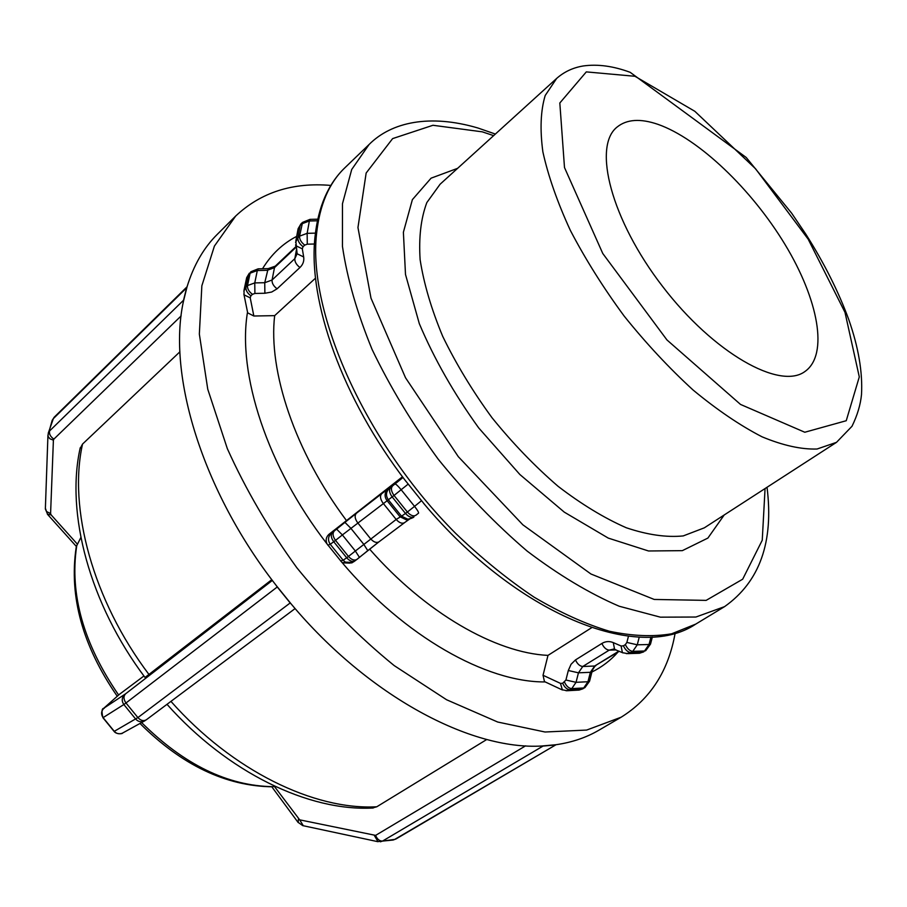 <?xml version="1.0" encoding="UTF-8"?>
<svg xmlns="http://www.w3.org/2000/svg" width="907" height="907" viewBox="0 0 907 907"><rect width="100%" height="100%" fill="white"/><g stroke="black" fill="none" stroke-linecap="round" stroke-linejoin="round"><path stroke-width="1.36" d="M675.148 633.097C668.459 670.919 650.455 698.957 621.148 717.21L598.835 730.237C586.353 737.55 572.079 742.38 556.014 744.726L394.76 839.394L382.493 841.095L543.021 746.076L541.921 745.996C471.016 750.395 368.695 696.429 291.408 604.243L290.195 602.951L137.887 717.584L125.982 702.982L277.259 586.976L276.25 585.514C201.989 490.574 167.262 374.716 183.429 301.396L183.543 300.228L49.568 430.972C49.035 434.068 50.475 436.777 53.898 439.101L181.117 315.942M80.882 537.466L76.369 546.399M48.196 433.342L53.343 418.637L186.604 287.87L183.543 300.228M186.604 287.87L187.023 286.907C193.633 265.275 203.746 247.724 217.385 234.244L235.695 216.025C260.865 192.386 292.587 182.182 330.851 185.425M183.429 301.396L187.023 286.907M315.545 278.12L274.662 315.647L253.847 316.01L247.679 312.87L247.498 311.963M277.259 586.976L290.195 602.951M295.115 608.563L146.322 719.784C143.567 721.371 140.755 720.646 137.887 717.584L114.112 731.427L102.933 717.72C100.031 705.124 105.291 709.444 104.056 708.004L119.316 694.411L143.93 675.987M291.408 604.243L276.25 585.514M404.613 479.61L425.009 504.961M349.83 563.122L342.789 562.839L341.69 562.091L327.008 543.894C325.409 540.209 326.078 537.001 328.992 534.291L402.481 476.776M543.021 746.076L555.05 744.987M272.066 786.8L274.821 786.278M556.014 744.726L541.921 745.996M545.164 681.905L544.461 681.576L543.044 675.273L547.987 655.387L591.636 627.712M179.903 351.803L82.537 444.079L80.043 448.716M145.029 677.461L271.794 579.675M407.141 519.178L406.325 519.79M372.255 808.046L376.779 806.777L486.776 739.488M547.987 655.387C495.721 652.995 425.44 612.939 369.625 549.143M346.27 520.289C294.922 451.697 268.121 370.997 274.662 315.647M617.996 652.076C610.717 660.341 602.021 666.985 591.897 672.03M545.209 681.928C486.537 682.461 404.499 636.669 341.69 562.091M327.008 543.894C267.146 466.64 237.124 373.321 247.52 312.133M657.892 124.327C698.821 138.624 751.688 189.382 784.963 244.391C818.284 299.321 828.896 354.614 805.019 371.451C779.963 390.327 713.752 353.254 662.632 286.487C611.227 219.948 592.396 146.446 617.077 127.071C626.76 119.236 640.376 118.329 657.892 124.327M621.148 717.21L586.648 730.067L545.039 732.006L497.694 722.029L446.584 699.751L394.194 665.591C359.444 637.338 327.008 604.731 296.872 567.793C268.903 529.178 245.718 489.463 227.328 448.625L207.76 389.216L199.347 334.105L201.853 285.784L214.415 246.069L235.695 216.025M262.52 268.744C271.34 254.357 282.735 243.564 296.691 236.376M47.946 434.827L48.286 436.834L49.998 438.818L53.4 440.178L53.898 439.101M45.384 508.283L46.529 511.525L50.588 513.555L53.4 440.178M47.379 514.201L51.143 514.893L50.588 513.555M77.446 544.234L51.143 514.893M51.982 420.973L54.182 417.231L187.057 286.793M315.398 233.133L307.144 233.326L307.28 244.176L314.457 244.017M297.87 230.015L300.897 223.961L302.564 222.374L299.559 236.16L297.893 237.747L300.172 225.401L301.827 223.814L309.355 220.979L307.144 233.326L299.559 236.16C299.401 239.323 301.124 242.305 304.741 245.117L307.28 244.176M295.569 242.509L297.893 237.747C297.723 240.911 299.446 243.892 303.063 246.693L304.741 245.117M295.614 244.833L295.761 245.672L302.314 248.835L303.063 246.693M296.986 252.917L297.133 253.779L303.675 256.953L302.314 248.835M300.897 223.961L298.108 228.745L295.818 241.092L297.133 253.779L294.832 258.642C294.662 261.806 296.362 264.765 299.945 267.508C303.017 264.549 304.264 261.023 303.675 256.953M296.453 249.799L294.832 258.642L272.066 280.025C271.851 283.188 273.529 286.113 277.089 288.811L299.945 267.508M296.033 247.282L274.492 267.633L275.263 266.159L268.143 268.631L264.742 282.712L254.765 282.905L257.316 270.524L267.225 270.32L274.492 267.633L272.066 280.025L264.742 282.712L264.878 293.256L271.692 292.031L277.089 288.811M243.824 291.17L245.91 287.077C245.661 290.229 247.316 293.142 250.888 295.818L252.475 294.333C248.903 291.646 247.248 288.732 247.498 285.58L245.91 287.077L248.529 274.696L250.094 273.188L247.498 285.58L254.765 282.905L254.901 293.449L264.878 293.256M252.475 294.333L254.901 293.449M243.858 294.027L244.028 294.843L250.219 297.847L250.888 295.818M253.847 316.01L250.219 297.847M246.466 278.676L250.876 271.737L258.11 268.846M250.876 271.737L250.094 273.188L257.316 270.524L258.268 268.835L267.984 268.631M317.756 219.188L310.149 219.369L309.355 220.979L317.405 220.786M144.927 720.736L122.434 733.139C119.293 734.409 116.584 733.808 114.282 731.337L103.103 717.63L123.851 704.535L135.721 719.115C138.159 721.734 141.038 722.38 144.349 721.042L146.583 719.568M114.078 731.393L114.112 731.427C116.357 734.591 122.944 733.842 122.434 733.139L123.125 732.754M102.933 717.72L103.103 717.63C100.813 714.172 101.153 710.963 104.112 708.016L119.452 694.308M124.883 694.331C121.765 697.46 121.413 700.862 123.851 704.535L125.982 702.982C123.454 699.354 123.329 696.293 125.597 693.81L104.112 708.016M272.361 580.423L125.597 693.81M421.506 500.687L414.544 506.367C417.492 510.131 418.819 512.41 418.535 513.181L415.644 515.425M418.58 513.135L415.882 515.267C413.377 516.616 410.542 515.527 407.379 512.013L405.486 513.453C408.638 516.956 411.472 518.033 413.989 516.684C414.046 517.409 411.993 518.248 407.833 519.201L411.438 518.351M403.003 477.479L394.976 483.987C395.928 484.009 398.003 485.937 401.189 489.78L414.544 506.367L407.379 512.013L394.035 495.449L408.161 484.111M394.976 483.987L392.595 485.88C390.668 488.193 391.144 491.379 394.035 495.449L392.153 496.889C389.273 492.83 388.797 489.644 390.724 487.331L389.432 488.272C385.951 491.73 385.566 495.539 388.275 499.7L401.54 516.174L396.189 519.45L355.351 551.014L342.381 534.937L392.153 496.889L405.486 513.453L401.54 516.174L407.833 519.201L406.302 519.79L409.873 518.94M389.432 488.272L388.015 489.054C384.557 492.49 384.171 496.276 386.87 500.403L400.055 516.775L406.302 519.79L409.374 519.212L404.817 522.443M388.015 489.054L381.688 493.714C379.761 496.004 380.226 499.156 383.06 503.158L396.189 519.45C399.307 522.908 402.107 523.963 404.601 522.625L378.99 541.819L404.363 522.783M381.688 493.714L356.36 513.305C354.41 515.618 354.83 518.747 357.63 522.693L370.589 538.769C373.673 542.171 376.473 543.191 378.99 541.819L355.385 560.571M356.36 513.305L344.932 522.375L350.737 528.157L363.684 544.211L367.777 550.64L356.939 559.426C354.376 560.821 351.553 559.834 348.469 556.433L346.689 557.782C349.762 561.172 352.585 562.159 355.147 560.764L353.401 561.966C351.973 561.807 354.195 564.12 345.363 562.125L352.449 562.453M367.811 550.606L378.752 541.978M327.892 545.22L330.239 544.268L343.129 560.231L346.689 557.782L333.742 541.74L335.511 540.379L348.469 556.433L355.351 551.014L359.489 557.42M340.59 560.957L343.129 560.231L345.363 562.125L342.778 562.839M331.395 533.157C327.994 536.536 327.608 540.243 330.239 544.268L333.742 541.74C330.953 537.806 330.556 534.654 332.563 532.307L328.992 534.291M334.332 530.935C332.325 533.293 332.722 536.434 335.511 540.379L342.381 534.937L336.61 529.132L332.563 532.307M344.932 522.375L336.61 529.132M392.595 485.88L390.724 487.331M392.64 840.097L395.94 838.998L556.025 744.715M380.339 841.798L382.493 841.095C379.477 841.106 377.176 839.202 375.611 835.381L299.673 819.837L274.356 786.369M298.188 822.558L298.437 818.964M303.312 825.744L299.673 819.837M378.026 841.707L374.41 835.585M525.595 745.837L375.611 835.381M650.954 637.065L649.038 644.503L650.557 643.913L652.348 636.986M639.254 637.099L637.27 644.809L626.873 642.428L625.365 644.605C627.349 648.766 629.809 651.011 632.757 651.351L644.537 650.999L642.575 652.178L630.796 652.541L632.757 651.351L637.27 644.809L649.038 644.503L644.537 650.999L645.716 650.659L638.313 653.289M618.88 651.124L594.652 666.021L619.266 651.294M616.159 649.934L609.209 650.138L582.759 666.486C579.788 666.192 577.362 664.003 575.469 659.933L571.047 664.287L568.315 670.511L578.451 672.824L590.366 672.302L587.974 681.735L576.047 682.325L578.451 672.824L582.759 666.486L594.652 666.021L590.366 672.302L591.999 671.611C592.35 669.491 595.944 664.616 595.899 665.659M589.561 681.214L584.924 687.608L581.863 689.093L569.925 689.751L571.773 688.617L583.711 687.971L587.974 681.735L589.618 681.021L591.954 671.804M578.178 690.114L584.924 687.608M566.127 690.771L569.925 689.751C566.954 689.49 564.528 687.325 562.657 683.266L560.481 683.39L543.044 675.273M564.505 682.121C566.376 686.191 568.802 688.356 571.773 688.617L576.047 682.325L565.923 680.023L562.657 683.266M615.275 649.548L614.583 649.253L613.279 642.609C609.323 640.988 605.525 641.283 601.874 643.471C603.813 647.587 606.25 649.797 609.209 650.138L613.79 649.038M626.374 653.652L630.796 652.541C627.848 652.212 625.388 649.968 623.415 645.818L621.102 645.988L613.279 642.609M562.397 689.989L560.481 683.39M568.315 670.511L565.923 680.023M601.874 643.471L575.469 659.933M623.075 652.949L622.395 652.643L621.102 645.988M625.365 644.605L623.415 645.818M628.46 636.226L626.873 642.428M118.636 695.023C83.591 643.925 69.59 594.414 76.619 546.479L76.823 545.322M273.098 786.675C227.793 785.995 183.951 764.624 141.594 722.562M376.779 806.777C314.298 810.302 232.317 770.769 170.947 701.383M495.369 134.055L477.808 127.966C429.85 113.863 391.495 121.992 369.104 144.474L351.712 169.496L342.461 203.78L342.449 246.387C347.177 278.438 357.075 312.824 372.131 349.535C390.044 386.801 412.05 423.331 438.16 459.135C466.062 493.544 495.71 524.201 527.126 551.071C558.746 575.049 589.437 593.439 619.209 606.239L660.387 617.168L695.896 617.032L724.546 606.647L695.76 624.095L671.656 633.789C653.108 636.941 632.338 636.09 609.368 631.238C585.355 623.982 560.231 612.599 533.985 597.089C507.501 579.312 481.413 558.1 455.733 533.441C365.521 443.24 307.768 312.983 316.532 234.006C319.627 204.937 329.071 182.874 344.841 167.818C328.198 183.826 318.255 206.751 315.024 236.614C307.79 301.373 342.415 398.785 405.996 481.436M634.968 76.279L694.83 111.3L755.554 168.759L808.182 239.187L844.984 312.325L859.292 376.904L846.242 420.723L804.792 432.242L740.52 404.431L666.951 339.944L602.77 253.495L564.494 167.546L559.823 102.99L586.307 71.891L634.968 76.279M556.637 78.444L545.198 95.507C540.629 110.688 539.858 129.474 542.874 151.854C548.191 175.992 557.363 202.193 570.378 230.446C585.446 259.289 603.382 287.825 624.163 316.078C646.135 343.413 669.117 368.072 693.118 390.044C717.086 409.873 740.044 425.462 762.016 436.8C782.877 445.462 801.221 449.532 817.071 449.01L836.503 442.344L852.013 426.256C857.33 415.372 860.494 404.817 861.503 394.579C862.727 372.244 858.464 347.188 848.703 319.411C838.408 291.419 824.134 263.041 805.881 234.255L791.63 213.168L746.223 157.489L630.184 72.322C613.359 66.086 597.781 63.966 583.45 65.939C573.156 67.583 564.211 71.755 556.637 78.444L440.076 184.246L426.834 202.578C420.916 218.338 418.683 237.373 420.122 259.674C423.818 283.528 431.347 309.083 442.707 336.35C456.153 364.013 472.581 391.132 492.002 417.719C512.716 443.308 534.711 466.153 557.998 486.243C581.432 504.224 604.198 518.067 626.295 527.761C647.485 534.869 666.452 537.59 683.209 535.924L704.32 527.84L836.503 442.344M457.604 168.339L431.086 178.169L412.379 199.642L403.388 232.249L405.497 274.458L419.306 323.64C434.181 358.855 453.988 393.615 478.715 427.934L519.858 474.497L564.267 512.126L608.268 538.1L648.516 550.98L682.336 550.651L707.891 538.078L724.205 514.972M765.066 488.544L762.243 540.243L742.686 579.199L706.145 600.377L654.219 599.448L590.956 574.006L522.885 524.836L458.296 456.663L405.52 377.754L370.997 298.176L357.959 227.532L366.156 173.022L392.629 138.601L432.956 125.279L482.309 131.844L493.635 135.631M149.043 674.581C92.673 599.958 68.161 508.124 82.537 444.079M54.182 417.231L52.141 420.451L47.935 435.473L45.361 508.94L47.72 514.575L76.358 546.456M249.312 273.234L246.681 277.633L244.062 290.013L244.028 294.843L247.679 312.858M275.263 266.159L295.92 246.636M302.564 222.374L310.001 219.369M271.817 786.8L297.927 822.207L302.734 825.619L377.471 841.594L393.105 840.029L395.94 838.998M650.512 644.095L645.716 650.659M613.586 649.015L622.395 652.643L627.678 653.63L639.469 653.255L643.766 651.85M544.483 681.588L561.75 689.683L567.181 690.726L579.131 690.068L583.076 688.73M117.252 696.247C82.662 646.124 68.955 596.636 76.12 547.817L76.426 546.071M272.485 786.8C225.866 786.165 181.695 765.054 139.973 723.457M167.001 704.32C227.464 772.333 308.618 811.652 373.219 808.001M695.76 624.095C638.392 662.836 516.831 614.821 423.592 503.306M724.546 606.647C759.726 581.795 773.886 542.001 767.027 487.274M369.104 144.474L344.841 167.818M80.235 447.775C65.451 513.509 89.793 604.107 145.052 677.495"/></g></svg>
